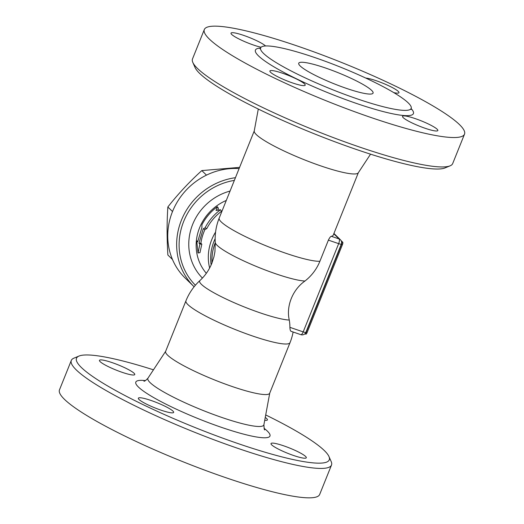 <?xml version="1.0" encoding="UTF-8"?>
<svg xmlns="http://www.w3.org/2000/svg" width="524" height="524" viewBox="0 0 524 524"><rect width="100%" height="100%" fill="white"/><g stroke="black" fill="none" stroke-linecap="round" stroke-linejoin="round"><path stroke-width="0.79" d="M195.413 285.226A63.096 58.747 -45.8 0 1 183.099 222.962A63.096 58.747 -45.8 0 1 234.359 180.387M220.473 209.751L221.547 211.277A47.075 43.826 134.2 0 0 211.775 220.801A47.075 43.826 134.2 0 0 206.77 228.615L204.969 229.525A47.075 43.826 134.2 0 0 200.895 243.267L201.812 244.158L199.958 252.666L198.033 252.968L199.893 244.033L198.982 243.136L203.227 228.811L205.067 227.822C208.814 220.637 213.949 214.611 220.473 209.751L216.071 210.465L217.329 206.692C210.805 211.552 205.67 217.578 201.923 224.763L201.917 227.534L197.672 241.865L196.755 240.975L198.033 252.968M217.329 206.692L218.403 208.218L217.774 210.163M235.44 177.695A65.1 60.614 134.2 0 0 180.931 221.456A65.1 60.614 134.2 0 0 194.07 286.726A65.1 60.614 134.2 0 0 194.129 286.779M239.101 168.584A65.1 60.614 134.2 0 0 174.603 206.862A65.1 60.614 134.2 0 0 185.168 278.061L194.07 286.726M239.592 167.372L201.812 170.588C189.485 181.743 178.167 193.88 167.85 206.987C166.855 222.019 166.861 238.02 167.87 255.005L172.481 259.491M206.482 175.134L201.812 170.588M172.52 211.532L167.85 206.987M206.77 228.615L205.067 227.822M197.79 241.04L196.755 240.975M201.812 244.158L199.893 244.033M200.895 243.267L198.982 243.136M204.969 229.525L203.227 228.811M305.741 334.109A2.004 0.668 -71.1 0 0 305.833 334.161A2.004 0.668 -71.1 0 0 307.005 332.779L306.114 332.471A2.004 0.668 108.9 0 1 304.942 333.86A2.004 0.668 108.9 0 1 304.863 333.814M306.114 332.471L341.583 244.236L342.48 244.538A2.004 0.668 -71.1 0 0 342.696 242.193L341.091 240.634M342.696 242.193L341.799 241.885A2.004 0.668 108.9 0 1 341.583 244.236M307.005 332.779L342.48 244.538M291.259 331.325C290.473 331.286 290.027 329.956 289.903 327.343A44.566 41.494 134.2 0 0 289.274 320.046C286.019 306.114 292.641 289.634 304.961 281.028A44.566 41.494 134.2 0 0 319.895 261.273L328.391 240.136C329.544 237.778 330.513 236.501 331.312 236.291A56.088 8.26 21.9 0 0 333.257 235.119L358.337 172.73M370.547 154.167L358.265 172.835A56.088 8.26 -158.1 0 1 321.002 165.97A56.088 8.26 -158.1 0 1 254.232 131.013L258.293 109.044M304.961 281.028A50.782 7.48 -158.1 0 1 252.175 264.692A50.782 7.48 -158.1 0 1 215.259 242.461L214.925 251.697L213.871 257.14M215.272 242.684A46.007 42.83 134.2 0 0 212.076 262.727M192.799 62.389L195.033 67.465A136.214 20.056 21.9 0 0 313.64 133.541A136.214 20.056 21.9 0 0 444.981 167.942L450.103 165.826A140.216 20.646 -158.1 0 1 314.898 130.411A140.216 20.646 -158.1 0 1 192.799 62.389A140.216 20.646 -158.1 0 1 192.498 58.957L204.321 29.541A140.216 20.646 -158.1 0 1 297.756 46.158A140.216 20.646 -158.1 0 1 464.519 134.144A140.216 20.646 -158.1 0 1 326.721 101.001A140.216 20.646 -158.1 0 1 204.321 29.541M464.519 134.144L452.697 163.553A140.216 20.646 -158.1 0 1 450.103 165.826M365.759 78.069A19.028 2.803 -158.1 0 1 376.33 80.755A19.028 2.803 -158.1 0 1 398.961 92.696A19.028 2.803 -158.1 0 1 393.812 92.63M437.167 129.251A19.028 2.803 -158.1 0 1 437.848 130.542A19.028 2.803 -158.1 0 1 422.187 127.221A19.028 2.803 -158.1 0 1 403.218 117.645A19.028 2.803 -158.1 0 1 402.537 116.348A19.028 2.803 -158.1 0 1 418.191 119.668A19.028 2.803 -158.1 0 1 437.167 129.251M292.516 82.93A19.028 2.803 -158.1 0 1 269.886 70.989A19.028 2.803 -158.1 0 1 282.567 73.242A19.028 2.803 -158.1 0 1 305.197 85.183A19.028 2.803 -158.1 0 1 292.516 82.93M261.076 47.252A19.028 2.803 -158.1 0 1 231.68 34.433A19.028 2.803 -158.1 0 1 230.999 33.143A19.028 2.803 -158.1 0 1 246.529 36.411A19.028 2.803 -158.1 0 1 265.55 45.968M314.688 57.522A81.128 11.947 21.9 0 0 260.625 47.907A81.128 11.947 21.9 0 0 331.463 89.257A81.128 11.947 21.9 0 0 411.17 108.422A81.128 11.947 21.9 0 0 314.688 57.522M325.424 67.969A40.06 5.902 -158.1 0 1 373.075 93.108A40.06 5.902 -158.1 0 1 333.709 83.644A40.06 5.902 -158.1 0 1 298.726 63.227A40.06 5.902 -158.1 0 1 325.424 67.969M289.274 320.046A50.782 7.48 -158.1 0 1 233.298 302.322A50.782 7.48 -158.1 0 1 199.958 280.51L199.958 280.51A56.088 56.088 0 0 0 185.941 300.822L165.623 351.375A56.088 8.26 -158.1 0 0 232.328 386.568A56.088 8.26 -158.1 0 0 269.703 393.216L290.021 342.663A56.088 8.26 -158.1 0 1 252.647 336.015A56.088 8.26 -158.1 0 1 185.941 300.822M265.714 414.949A136.214 20.056 -158.1 0 1 328.967 456.528A136.214 20.056 -158.1 0 1 195.4 427.669A136.214 20.056 -158.1 0 1 79.019 356.051A136.214 20.056 -158.1 0 1 153.453 369.826M134.085 373.258A19.028 2.803 -158.1 0 1 134.766 374.555A19.028 2.803 -158.1 0 1 119.105 371.234A19.028 2.803 -158.1 0 1 100.143 361.652A19.028 2.803 -158.1 0 1 99.455 360.361A19.028 2.803 -158.1 0 1 115.116 363.682A19.028 2.803 -158.1 0 1 134.085 373.258M151.023 400.46A19.028 2.803 -158.1 0 1 173.654 412.401A19.028 2.803 -158.1 0 1 160.973 410.148A19.028 2.803 -158.1 0 1 138.343 398.207A19.028 2.803 -158.1 0 1 151.023 400.46M271.674 444.863A19.028 2.803 -158.1 0 1 270.993 443.566A19.028 2.803 -158.1 0 1 286.654 446.887A19.028 2.803 -158.1 0 1 305.623 456.469A19.028 2.803 -158.1 0 1 306.304 457.76A19.028 2.803 -158.1 0 1 290.643 454.439A19.028 2.803 -158.1 0 1 271.674 444.863M265.255 417.431A19.028 2.803 -158.1 0 1 267.417 419.914A19.028 2.803 -158.1 0 1 264.725 420.287M79.019 356.051L73.897 358.167A140.216 20.646 21.9 0 0 71.303 360.44A140.216 20.646 21.9 0 0 193.729 431.907A140.216 20.646 21.9 0 0 331.502 465.03A140.216 20.646 21.9 0 0 331.201 461.605L328.967 456.528M71.303 360.44L59.481 389.849A140.216 20.646 21.9 0 0 181.907 461.316A140.216 20.646 21.9 0 0 319.679 494.446L331.502 465.037M230.069 191.064A53.081 49.42 134.2 0 0 191.273 228.241A53.081 49.42 134.2 0 0 202.421 278.067M206.338 273.299A47.075 43.826 -45.8 0 1 206.541 215.705A47.075 43.826 -45.8 0 1 226.296 200.443M215.587 232.06A47.075 43.826 134.2 0 0 209.639 268.006M333.788 233.789L339.094 238.951A4.009 1.336 108.9 0 1 338.668 243.647A4.009 0.59 21.9 0 0 341.334 244.125A4.009 4.009 0 0 0 340.41 239.756A4.009 3.727 134.2 0 0 339.094 238.951L331.312 236.291M328.391 240.136L338.668 243.647L303.193 331.889A4.009 1.336 108.9 0 1 300.848 334.659A4.009 4.009 0 0 0 305.865 332.36A4.009 0.59 -158.1 0 1 303.193 331.889L289.903 327.343M319.895 261.273A56.088 8.26 -158.1 0 1 285.901 253.288A56.088 8.26 -158.1 0 1 219.196 218.095A56.088 56.088 0 0 0 215.259 242.455M215.154 238.675A45.981 42.811 134.2 0 0 211.159 264.921M260.559 48.057A85.13 12.537 21.9 0 0 329.747 93.475A85.13 12.537 21.9 0 0 411.117 108.579M269.749 393.098L263.906 424.715A62.487 9.203 -158.1 0 1 222.189 417.576A62.487 9.203 -158.1 0 1 147.997 378.118C145.986 380.326 144.637 381.354 143.936 381.21M145.423 380.601A72.312 10.65 21.9 0 0 149.595 395.155A72.312 10.65 21.9 0 0 221.79 427.466A72.312 10.65 21.9 0 0 264.057 428.291M340.41 239.756L333.926 233.449M304.942 333.86L305.833 334.161M291.049 331.306L300.848 334.659M305.865 332.36L341.334 244.125M254.258 130.895L219.196 218.095M411.058 109.496L411.17 108.422M260.631 47.907L259.969 48.758M213.982 256.688L211.866 263.251C209.135 269.945 205.166 275.696 199.958 280.51M290.021 342.663A56.088 56.088 0 0 0 293.119 332.013M165.669 351.263L147.997 378.118M264.699 429.759C264.384 430.42 264.122 428.743 263.906 424.715"/></g></svg>
